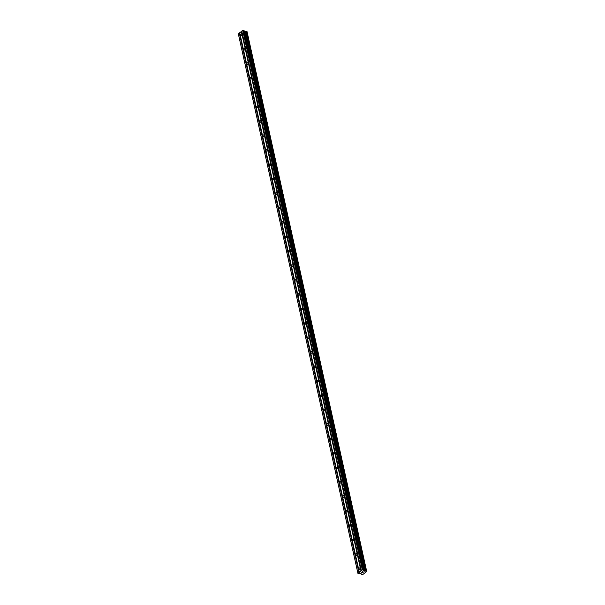 <?xml version="1.0" encoding="UTF-8"?>
<svg xmlns="http://www.w3.org/2000/svg" width="605" height="605" viewBox="0 0 605 605"><rect width="100%" height="100%" fill="white"/><g stroke="black" fill="none" stroke-linecap="round" stroke-linejoin="round"><path stroke-width="0.91" d="M358.894 569.335A0.983 0.62 108.2 0 1 360.172 568.345A0.983 0.62 108.2 0 1 358.894 569.335M355.695 554.906A0.983 0.62 108.2 0 1 356.973 553.908A0.983 0.62 108.2 0 1 355.695 554.906M352.496 540.469A0.983 0.62 108.2 0 1 353.774 539.471A0.983 0.62 108.2 0 1 352.496 540.469M349.297 526.032A0.983 0.62 108.2 0 1 350.575 525.042A0.983 0.62 108.2 0 1 349.297 526.032M346.098 511.596A0.983 0.62 108.2 0 1 347.376 510.605A0.983 0.62 108.2 0 1 346.098 511.596M342.891 497.166A0.983 0.62 108.2 0 1 344.169 496.168A0.983 0.62 108.2 0 1 342.891 497.166M339.692 482.73A0.983 0.62 108.2 0 1 340.97 481.731A0.983 0.62 108.2 0 1 339.692 482.73M336.493 468.293A0.983 0.62 108.2 0 1 337.772 467.302A0.983 0.62 108.2 0 1 336.493 468.293M333.295 453.856A0.983 0.62 108.2 0 1 334.573 452.865A0.983 0.62 108.2 0 1 333.295 453.856M330.096 439.427A0.983 0.62 108.2 0 1 331.374 438.428A0.983 0.62 108.2 0 1 330.096 439.427M326.897 424.99A0.983 0.62 108.2 0 1 328.175 423.999A0.983 0.62 108.2 0 1 326.897 424.99M323.698 410.553A0.983 0.62 108.2 0 1 324.976 409.562A0.983 0.62 108.2 0 1 323.698 410.553M320.491 396.124A0.983 0.62 108.2 0 1 321.769 395.125A0.983 0.62 108.2 0 1 320.491 396.124M317.292 381.687A0.983 0.62 108.2 0 1 318.57 380.689A0.983 0.62 108.2 0 1 317.292 381.687M314.093 367.25A0.983 0.62 108.2 0 1 315.371 366.259A0.983 0.62 108.2 0 1 314.093 367.25M310.894 352.813A0.983 0.62 108.2 0 1 312.172 351.823A0.983 0.62 108.2 0 1 310.894 352.813M307.695 338.384A0.983 0.62 108.2 0 1 308.974 337.386A0.983 0.62 108.2 0 1 307.695 338.384M304.496 323.947A0.983 0.62 108.2 0 1 305.775 322.949A0.983 0.62 108.2 0 1 304.496 323.947M301.29 309.51A0.983 0.62 108.2 0 1 302.568 308.52A0.983 0.62 108.2 0 1 301.29 309.51M298.091 295.074A0.983 0.62 108.2 0 1 299.369 294.083A0.983 0.62 108.2 0 1 298.091 295.074M294.892 280.644A0.983 0.62 108.2 0 1 296.17 279.646A0.983 0.62 108.2 0 1 294.892 280.644M291.693 266.208A0.983 0.62 108.2 0 1 292.971 265.217A0.983 0.62 108.2 0 1 291.693 266.208M288.494 251.771A0.983 0.62 108.2 0 1 289.772 250.78A0.983 0.62 108.2 0 1 288.494 251.771M285.295 237.341A0.983 0.62 108.2 0 1 286.573 236.343A0.983 0.62 108.2 0 1 285.295 237.341M282.096 222.905A0.983 0.62 108.2 0 1 283.374 221.906A0.983 0.62 108.2 0 1 282.096 222.905M278.89 208.468A0.983 0.62 108.2 0 1 280.168 207.477A0.983 0.62 108.2 0 1 278.89 208.468M275.691 194.031A0.983 0.62 108.2 0 1 276.969 193.04A0.983 0.62 108.2 0 1 275.691 194.031M272.492 179.602A0.983 0.62 108.2 0 1 273.77 178.604A0.983 0.62 108.2 0 1 272.492 179.602M269.293 165.165A0.983 0.62 108.2 0 1 270.571 164.167A0.983 0.62 108.2 0 1 269.293 165.165M266.094 150.728A0.983 0.62 108.2 0 1 267.372 149.737A0.983 0.62 108.2 0 1 266.094 150.728M262.895 136.291A0.983 0.62 108.2 0 1 264.173 135.301A0.983 0.62 108.2 0 1 262.895 136.291M259.689 121.862A0.983 0.62 108.2 0 1 260.967 120.864A0.983 0.62 108.2 0 1 259.689 121.862M256.49 107.425A0.983 0.62 108.2 0 1 257.768 106.435A0.983 0.62 108.2 0 1 256.49 107.425M253.291 92.988A0.983 0.62 108.2 0 1 254.569 91.998A0.983 0.62 108.2 0 1 253.291 92.988M250.092 78.559A0.983 0.62 108.2 0 1 251.37 77.561A0.983 0.62 108.2 0 1 250.092 78.559M246.893 64.122A0.983 0.62 108.2 0 1 248.171 63.124A0.983 0.62 108.2 0 1 246.893 64.122M243.694 49.686A0.983 0.62 108.2 0 1 244.972 48.695A0.983 0.62 108.2 0 1 243.694 49.686M240.495 35.249A0.983 0.62 108.2 0 1 241.773 34.258A0.983 0.62 108.2 0 1 240.495 35.249M363.696 570.091L244.012 30.522L242.734 30.333L238.355 34.001L357.963 573.502L362.334 569.834L365.238 571.075A0.718 0.378 167.5 0 0 366.078 570.908L366.6 571.082A0.718 0.378 167.5 0 0 366.653 571.536L362.758 574.561A0.718 0.378 167.5 0 0 361.919 574.72L361.397 574.553A0.718 0.378 167.5 0 0 361.351 574.1L360.489 573.532L357.963 573.502M247.014 31.536L366.615 571.037L247.014 31.536L246.477 31.415A0.718 0.378 167.5 0 1 245.638 31.573L244.276 31.407M363.408 572.012L362.992 572.33L363.408 572.012M362.614 571.755L362.198 572.073L362.614 571.748M363.053 572.353L363.522 571.99L363.053 572.353M362.138 572.058L363.522 571.99M361.563 572.496L362.508 572.587M361.382 574.599L361.193 573.767M366.668 571.559L366.562 571.12M363.703 570.099L244.095 30.598M241.516 31.377L361.117 570.87M241.365 31.399L360.966 570.901M241.781 31.165L361.389 570.659M241.773 31.082L361.374 570.583M242.734 30.333L362.334 569.834M243.187 30.25L362.788 569.751M245.517 31.573L365.125 571.075M245.638 31.573L365.238 571.075M238.332 33.759L357.933 573.26M239.285 33.018L358.894 572.511M239.436 32.988L359.045 572.481M239.709 32.776L359.31 572.277M239.701 32.693L359.302 572.194M244.012 30.522L363.613 570.023M363.711 570.197L363.87 570.901M244.972 31.642L364.573 571.135M245.161 31.642L364.762 571.143M246.477 31.415L366.078 570.908M366.161 570.886L246.553 31.384L366.154 570.886M246.651 31.384L366.252 570.886M246.969 31.49L366.577 570.991M361.23 573.782L361.397 574.553"/></g></svg>
